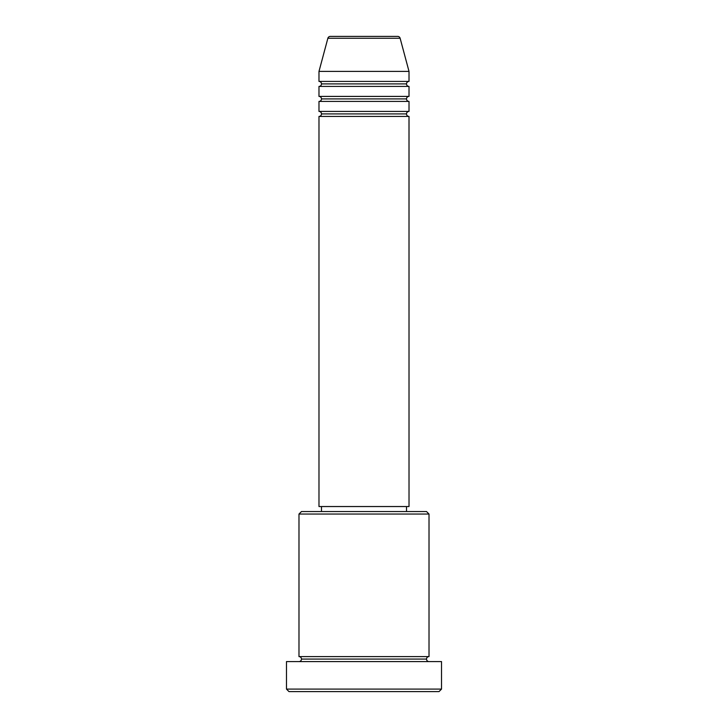 <?xml version="1.0" encoding="UTF-8"?>
<svg xmlns="http://www.w3.org/2000/svg" width="728" height="728" viewBox="0 0 728 728"><rect width="100%" height="100%" fill="white"/><g stroke="black" fill="none" stroke-linecap="round" stroke-linejoin="round"><path stroke-width="1.09" d="M397.716 36.4L330.284 36.4A2.502 2.502 0 0 0 327.873 38.256L400.127 38.256A2.502 2.502 0 0 0 397.716 36.4L330.284 36.4A2.502 2.502 0 0 0 327.873 38.256L318.982 71.408L409.018 71.408L400.127 38.256L327.873 38.256L318.982 71.408L318.982 81.418A2.502 2.502 0 0 1 321.485 83.911A2.502 2.502 0 0 1 318.982 86.414L318.982 96.415A2.502 2.502 0 0 1 321.485 98.917A2.502 2.502 0 0 1 318.982 101.419L318.982 111.42A2.502 2.502 0 0 1 321.485 113.923A2.502 2.502 0 0 1 318.982 116.425L318.982 506.542L409.018 506.542L409.018 116.425A2.502 2.502 0 0 1 406.515 113.923A2.502 2.502 0 0 1 409 111.42L409.018 101.419A2.502 2.502 0 0 1 406.515 98.917A2.502 2.502 0 0 1 409 96.415L409.018 86.414A2.502 2.502 0 0 1 406.515 83.911A2.502 2.502 0 0 1 409 81.418L409.018 71.408L318.982 71.408L318.982 81.418L409.018 81.418A2.502 2.502 0 0 0 406.515 83.911L321.485 83.911A2.502 2.502 0 0 0 318.982 81.418L409.018 81.418L409.018 71.408L400.127 38.256A2.502 2.502 0 0 0 397.716 36.4M429.019 514.05L426.517 511.547L301.483 511.547L298.981 514.05L429.019 514.05L298.981 514.05L298.981 656.592A2.502 2.502 0 0 1 301.483 659.086A2.502 2.502 0 0 1 298.981 661.588A2.502 2.502 0 0 0 301.483 659.086A2.502 2.502 0 0 0 298.981 656.592L429.019 656.592L429.019 514.05L429.019 656.592A2.502 2.502 0 0 0 426.517 659.086A2.502 2.502 0 0 1 429.019 656.592L298.981 656.592L298.981 514.05L301.483 511.547L426.517 511.547L429.019 514.05M286.477 689.097L288.98 691.6L439.02 691.6L441.523 689.097L286.477 689.097L441.523 689.097L441.523 661.588L286.477 661.588L286.477 689.097L286.477 661.588L441.523 661.588L441.523 689.097L439.02 691.6L288.98 691.6L286.477 689.097M429.019 661.588A2.502 2.502 0 0 1 426.517 659.086L301.483 659.086L426.517 659.086A2.502 2.502 0 0 0 429.019 661.588M318.982 111.42L409.018 111.42A2.502 2.502 0 0 0 406.515 113.923L321.485 113.923A2.502 2.502 0 0 0 318.982 111.42L318.982 101.419A2.502 2.502 0 0 0 321.485 98.917A2.502 2.502 0 0 0 318.982 96.415L409.018 96.415A2.502 2.502 0 0 0 406.515 98.917L321.485 98.917L406.515 98.917A2.502 2.502 0 0 0 409 101.419L318.982 101.419L409.018 101.419L409.018 111.42L318.982 111.42M409.018 116.425L318.982 116.425A2.502 2.502 0 0 0 321.485 113.923L406.515 113.923A2.502 2.502 0 0 0 409 116.425L409.018 506.542L318.982 506.542L318.982 116.425L409.018 116.425M406.515 511.547L406.515 506.542L406.515 511.547M321.485 506.542L321.485 511.547L321.485 506.542M409.018 86.414L318.982 86.414A2.502 2.502 0 0 0 321.485 83.911L406.515 83.911A2.502 2.502 0 0 0 409.018 86.414L409.018 96.415L318.982 96.415L318.982 86.414L409.018 86.414"/></g></svg>
